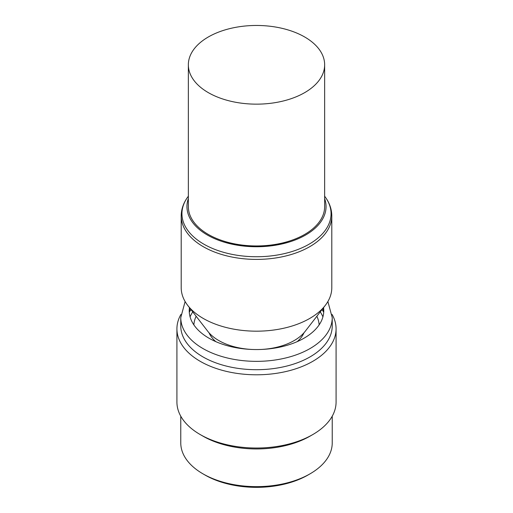 <?xml version="1.0" encoding="UTF-8"?>
<svg xmlns="http://www.w3.org/2000/svg" width="513" height="513" viewBox="0 0 513 513"><rect width="100%" height="100%" fill="white"/><g stroke="black" fill="none" stroke-linecap="round" stroke-linejoin="round"><path stroke-width="0.77" d="M187.764 305.453A75.296 43.47 0 0 0 203.257 318.445A75.296 43.47 0 0 0 325.236 305.453A75.296 43.47 0 0 0 331.796 287.703L331.796 215.935A75.296 43.47 0 0 1 309.743 246.676A75.296 43.47 180 0 1 227.689 256.096A75.296 43.47 180 0 1 181.204 215.935L181.204 287.703A75.296 43.47 0 0 0 187.764 305.453L207.836 331.36A53.314 30.78 0 0 0 218.801 340.555A53.314 30.78 0 0 0 252.524 349.488M260.476 349.488A53.314 30.78 0 0 0 305.164 331.36L325.236 305.453M289.287 241.104A64.785 37.404 180 0 1 223.713 241.104M324.652 198.602A69.544 40.149 0 0 1 305.671 234.992A69.544 40.149 180 0 1 223.591 241.969A69.544 40.149 180 0 1 188.348 198.602M320.247 311.885A68.261 39.411 180 0 1 322.914 316.88M191.009 309.64A71.339 41.187 0 0 0 189.342 312.09M321.991 309.64A71.339 41.187 180 0 1 323.658 312.09M192.753 311.885A68.261 39.411 0 0 0 190.086 316.88M190.022 308.364A67.267 38.841 0 0 0 189.303 312.513M189.444 307.62A67.267 38.841 0 0 0 189.233 310.718A67.267 38.841 0 0 0 230.754 346.596A67.267 38.841 0 0 0 304.068 338.176A67.267 38.841 180 0 0 323.767 310.718A67.267 38.841 180 0 0 323.556 307.62M180.768 317.63L180.768 325.973A75.732 43.727 0 0 0 227.516 366.372A75.732 43.727 0 0 0 310.051 356.894A75.732 43.727 180 0 0 332.232 325.973L332.232 317.63A75.732 43.727 180 0 1 310.051 348.545A75.732 43.727 0 0 1 227.516 358.023A75.732 43.727 0 0 1 180.768 317.63L185.116 301.529M180.929 314.443A79.579 45.946 0 0 0 176.921 328.846A79.579 45.946 0 0 0 226.047 371.297A79.579 45.946 0 0 0 312.77 361.332A79.579 45.946 180 0 0 336.079 328.846A79.579 45.946 180 0 0 332.071 314.443M176.921 328.846L176.921 402.083A79.579 45.946 0 0 0 200.224 434.569A79.579 45.946 0 0 0 312.77 434.569L310.051 436.14L312.776 434.569A79.579 45.946 180 0 1 312.77 434.569A79.579 45.946 180 0 0 336.079 402.083L336.079 328.846M200.224 434.569L202.949 436.14A75.732 43.727 0 0 0 310.051 436.14M180.768 416.19L180.768 442.918A75.732 43.727 0 0 0 202.949 473.832A75.732 43.727 0 0 0 310.051 473.832L307.954 475.044L310.051 473.832A75.732 43.727 180 0 0 332.232 442.918L332.232 416.19M202.949 473.832L205.046 475.044A72.769 42.008 0 0 0 307.954 475.044M322.978 308.364A67.267 38.841 180 0 1 323.697 312.513M193.876 324.896A62.657 36.173 180 0 1 196.146 316.264M316.854 316.264A62.657 36.173 180 0 1 319.124 324.896M297.194 341.639A48.915 28.241 0 0 0 303.959 332.815M209.041 332.815A48.915 28.241 0 0 0 215.806 341.639M208.31 234.428A68.152 39.347 180 0 1 188.348 206.611L188.348 64.805A68.152 39.347 180 0 1 230.42 28.459A68.152 39.347 180 0 1 304.69 36.987A68.152 39.347 0 0 1 324.652 64.805L324.652 206.611A68.152 39.347 0 0 1 282.58 242.957A68.152 39.347 0 0 1 208.31 234.428M324.652 64.805A68.152 39.347 0 0 1 282.58 101.157A68.152 39.347 0 0 1 208.31 92.629A68.152 39.347 180 0 1 188.348 64.805M324.652 196.235A74.558 43.047 0 0 1 309.217 244.13A74.558 43.047 180 0 1 214.306 249.183A74.558 43.047 180 0 1 188.348 196.235M188.438 196.12C183.68 202.263 181.269 208.868 181.204 215.935M331.796 215.935C331.731 208.868 329.32 202.263 324.562 196.12M332.232 317.63L327.884 301.529"/></g></svg>

